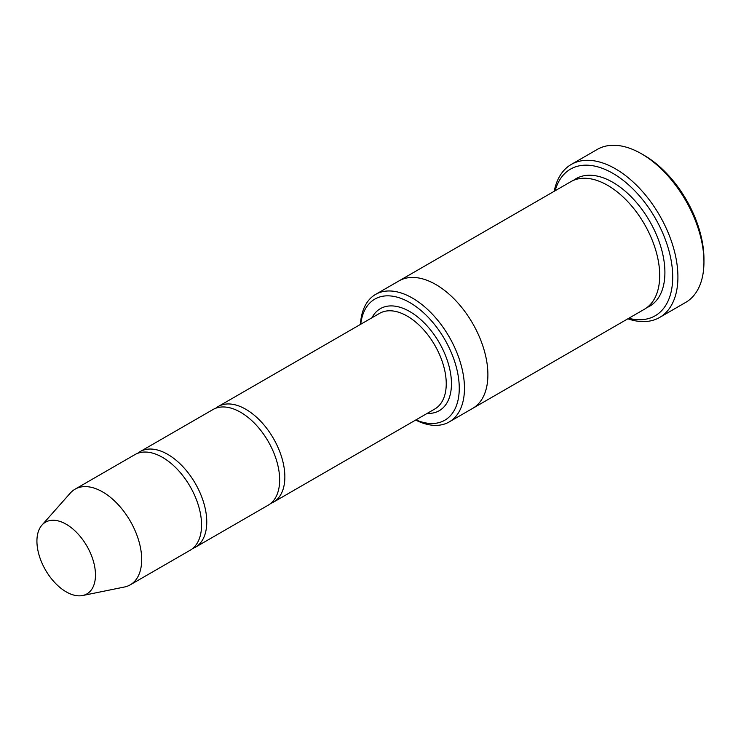 <?xml version="1.0" encoding="UTF-8"?>
<svg xmlns="http://www.w3.org/2000/svg" width="741" height="741" viewBox="0 0 741 741"><rect width="100%" height="100%" fill="white"/><g stroke="black" fill="none" stroke-linecap="round" stroke-linejoin="round"><path stroke-width="1.11" d="M192.604 548.553A55.223 31.882 -120 0 0 195.328 547.266A55.223 31.882 -120 0 0 203.794 503.019A55.223 31.882 -120 0 0 167.716 454.353A55.223 31.882 -120 0 0 140.105 451.621A55.223 31.882 -120 0 0 137.631 453.335M140.105 451.621L212.991 409.541A55.223 31.882 60 0 1 240.603 412.274A55.223 31.882 60 0 1 276.68 460.939A55.223 31.882 60 0 1 268.214 505.186L195.328 547.266M415.951 419.888A69.941 40.385 -120 0 0 459.216 385.829A69.941 40.385 -120 0 0 411.857 303.801A69.941 40.385 -120 0 0 360.728 324.243M398.658 281.098A73.628 42.506 60 0 1 399.019 280.885A73.618 42.506 60 0 1 435.838 284.535A73.618 42.506 60 0 1 483.929 349.409A73.618 42.506 60 0 1 472.647 408.402L449.213 421.935A73.618 42.506 -120 0 0 460.504 362.933A73.618 42.506 -120 0 0 412.404 298.058A73.618 42.506 -120 0 0 375.594 294.409A73.618 42.506 -120 0 0 360.45 324.41M472.647 408.411L644.448 309.219A73.628 42.506 60 0 0 655.739 250.217A73.628 42.506 60 0 0 607.639 185.343A73.628 42.506 60 0 0 570.82 181.693L399.019 280.885A73.628 42.506 60 0 1 435.838 284.535A73.628 42.506 60 0 1 483.929 349.409A73.628 42.506 60 0 1 472.647 408.411A73.628 42.506 60 0 1 472.276 408.615M415.673 420.054A73.618 42.506 -120 0 0 449.213 421.935M571.274 164.437L597.302 149.404A88.355 51.009 60 0 1 641.474 153.785L644.077 155.286A84.669 48.887 60 0 1 703.95 258.98L703.95 261.99A88.355 51.009 60 0 1 685.647 302.43L659.62 317.463A88.355 51.009 -120 0 0 673.161 246.67A88.355 51.009 -120 0 0 615.447 168.809A88.355 51.009 -120 0 0 571.274 164.437A88.355 51.009 -120 0 0 554.212 191.28M270.697 503.463A55.223 31.882 -120 0 0 273.42 502.176A55.223 31.882 -120 0 0 281.886 457.929A55.223 31.882 -120 0 0 245.808 409.273A55.223 31.882 -120 0 0 218.197 406.531A55.223 31.882 -120 0 0 215.724 408.254M41.95 525.11L70.302 493.08A55.223 31.882 60 0 1 75.036 489.19L134.899 454.622A55.223 31.882 60 0 1 162.511 457.364A55.223 31.882 60 0 1 198.588 506.02A55.223 31.882 60 0 1 190.122 550.267L130.249 584.834A55.223 31.882 60 0 1 124.516 586.992L82.603 595.532A41.413 23.907 60 0 1 45.497 570.005A41.413 23.907 60 0 1 41.95 525.11A41.413 23.907 60 0 1 66.199 524.239A41.413 23.907 60 0 1 94.19 564.309A41.413 23.907 60 0 1 82.603 595.532M75.036 489.19A55.223 31.882 60 0 1 102.638 491.922A55.223 31.882 60 0 1 138.715 540.587A55.223 31.882 60 0 1 130.249 584.834M628.748 318.287A84.669 48.887 -120 0 0 655.174 218.011A84.669 48.887 -120 0 0 555.12 190.761M627.84 318.806A88.355 51.009 -120 0 0 659.62 317.463M644.077 155.286L641.474 153.785A88.355 51.009 60 0 1 703.95 261.99M427.168 413.413A58.9 34.003 -120 0 0 439.256 342.675A58.9 34.003 -120 0 0 371.945 317.769M573.515 180.35A73.628 42.506 60 0 1 612.844 182.332A73.628 42.506 60 0 1 661.62 249.587A73.628 42.506 60 0 1 646.958 307.552M273.42 502.176L434.81 408.995A55.223 31.882 -120 0 0 434.81 345.241A55.223 31.882 -120 0 0 379.587 313.36L218.197 406.531M399.019 280.885L375.594 294.409"/></g></svg>
